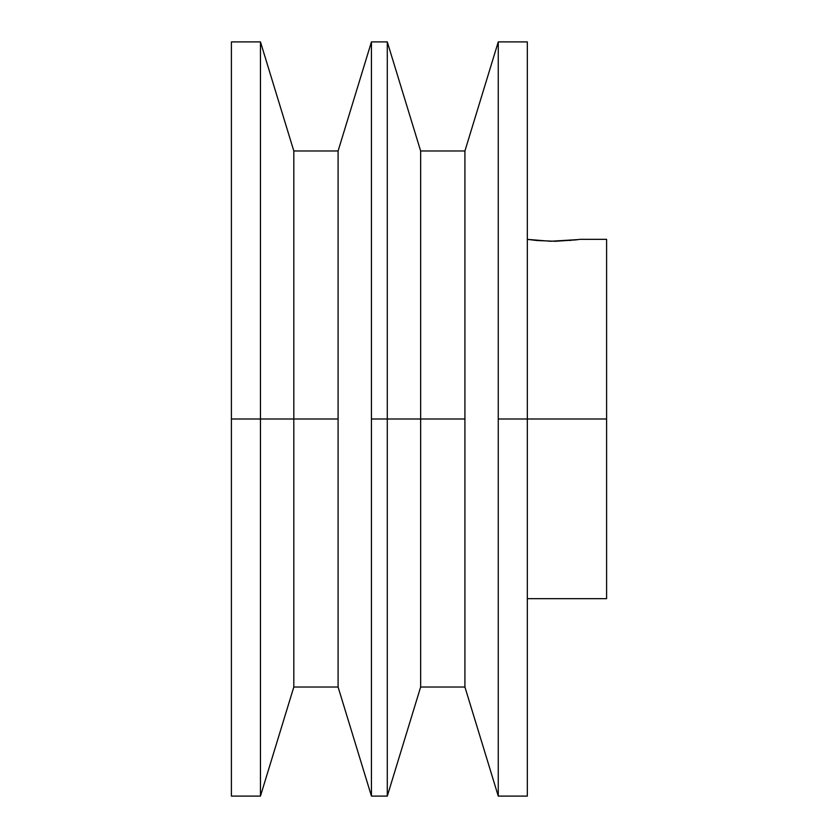 <?xml version="1.0" encoding="UTF-8"?>
<svg xmlns="http://www.w3.org/2000/svg" width="838" height="838" viewBox="0 0 838 838"><rect width="100%" height="100%" fill="white"/><g stroke="black" fill="none" stroke-linecap="round" stroke-linejoin="round"><path stroke-width="1.26" d="M579.603 239.396L576.031 239.867M578.21 239.584L550.576 241.26L527.332 239.375L537.032 240.527M527.332 419L606.597 419L606.597 239.333L606.597 419L527.332 419L527.332 41.9L527.332 419L498.264 419L527.332 419L527.332 796.1L527.332 419M569.945 240.527L570.469 240.475M575.957 239.878L555.51 241.271L537.022 240.527M231.403 41.9L231.403 419L231.403 41.9L260.461 41.9L260.461 419L260.461 41.9L293.813 150.976L293.813 419L293.813 150.976L338.091 150.976L338.091 419L338.091 150.976L371.444 41.9L371.444 419L371.444 41.9L387.292 41.9L387.292 419L387.292 41.9L420.645 150.976L420.645 419L420.645 150.976L464.922 150.976L464.922 419L464.922 150.976L498.264 41.9L498.264 419L498.264 41.9L527.332 41.9M464.922 419L420.645 419L464.922 419L464.922 687.024L464.922 419M387.292 419L420.645 419L371.444 419L387.292 419L387.292 796.1L387.292 419M338.091 419L293.813 419L338.091 419L338.091 687.024L338.091 419M260.461 419L293.813 419L231.403 419L260.461 419L260.461 796.1L260.461 419M606.597 598.667L606.597 419L606.597 598.667L527.332 598.667M231.403 796.1L231.403 419L231.403 796.1L260.461 796.1L293.813 687.024L293.813 419L293.813 687.024L338.091 687.024L371.444 796.1L371.444 419L371.444 796.1L387.292 796.1L420.645 687.024L420.645 419L420.645 687.024L464.922 687.024L498.264 796.1L498.264 419L498.264 796.1L527.332 796.1M580.074 239.333L606.597 239.333"/></g></svg>
